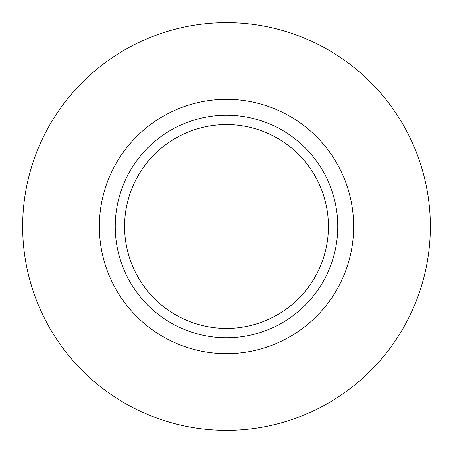 <?xml version="1.0" encoding="UTF-8"?>
<svg xmlns="http://www.w3.org/2000/svg" width="453" height="453" viewBox="0 0 453 453"><rect width="100%" height="100%" fill="white"/><g stroke="black" fill="none" stroke-linecap="round" stroke-linejoin="round"><path stroke-width="0.68" d="M430.35 226.5A203.85 203.85 0 0 0 226.5 22.65A203.85 203.85 0 0 0 22.65 226.5A203.85 203.85 0 0 0 226.5 430.35A203.85 203.85 0 0 0 430.35 226.5M328.425 226.5A101.925 101.925 0 0 1 226.5 328.425A101.925 101.925 0 0 1 124.575 226.5A101.925 101.925 0 0 1 226.5 124.575A101.925 101.925 0 0 1 328.425 226.5M337.762 226.5A111.262 111.262 0 0 0 226.5 115.238A111.262 111.262 0 0 0 115.238 226.5A111.262 111.262 0 0 0 226.5 337.762A111.262 111.262 0 0 0 337.762 226.5M99.343 226.5A127.157 127.157 0 0 1 226.5 99.343A127.157 127.157 0 0 1 353.657 226.5A127.157 127.157 0 0 1 226.5 353.657A127.157 127.157 0 0 1 99.343 226.5"/></g></svg>
